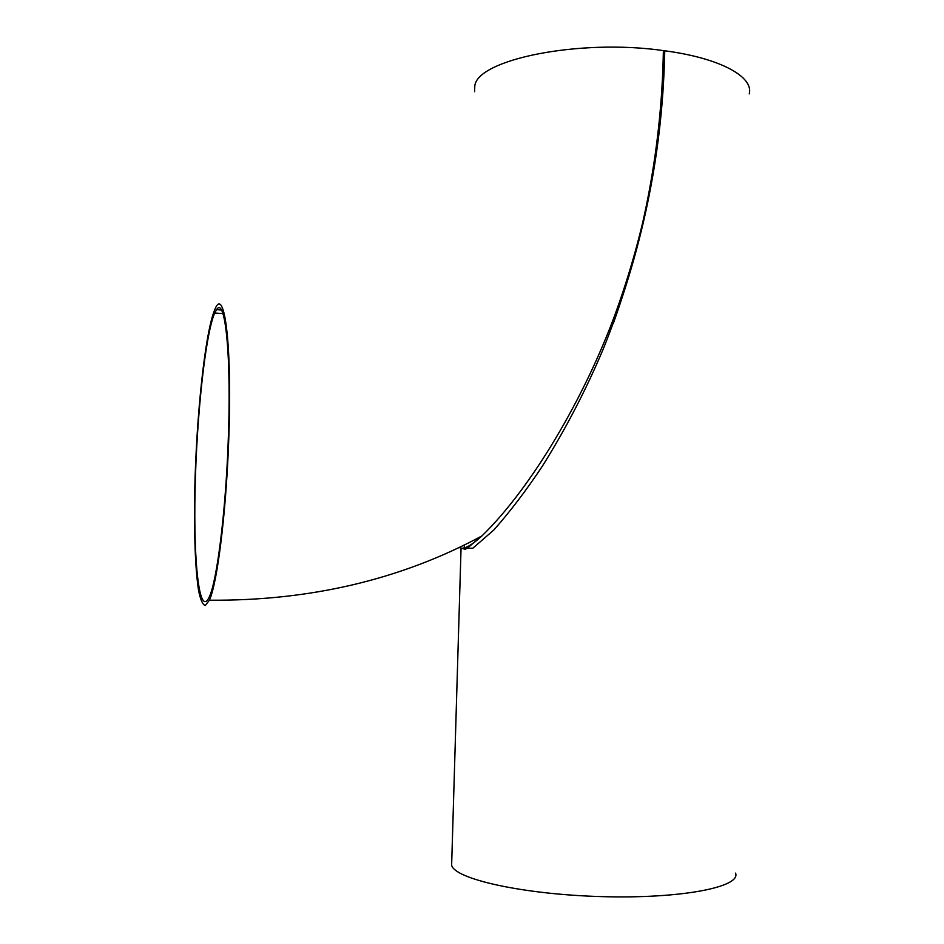 <?xml version="1.0" encoding="UTF-8"?>
<svg xmlns="http://www.w3.org/2000/svg" width="944" height="944" viewBox="0 0 944 944"><rect width="100%" height="100%" fill="white"/><g stroke="black" fill="none" stroke-linecap="round" stroke-linejoin="round"><path stroke-width="1.42" d="M459.28 547.402C463.044 550.081 470.584 546.257 481.912 535.944C532.192 487.198 584.902 396.445 614.981 314.682C645.767 230.065 662.31 143.606 664.623 55.318L664.741 50.787C579.144 38.22 476.413 59.779 474.785 86.234L474.572 91.686M228.554 444.364C232.637 347.557 224.578 284.132 214.843 309.549C205.178 331.58 196.317 415.891 194.735 490.632C193.921 532.982 195.266 570.152 198.677 591.038C200.541 599.983 202.748 604.821 205.285 605.541L209.379 600.207C217.037 584.124 225.817 516.014 228.554 444.364M216.436 309.903L214.701 313.03C205.285 334.495 196.623 416.835 195.078 489.853C193.39 563.072 199.408 618.898 209.367 596.738C216.849 581.008 225.404 514.527 228.082 444.648C231.776 356.95 225.238 294.788 216.436 309.903M749.241 93.893C753.914 76.889 720.414 58.127 664.741 50.787L664.623 55.318C662.192 155.288 641.743 253.169 603.263 348.973C586.118 389.683 565.822 428.729 542.399 466.112C526.398 490.196 510.244 511.447 493.924 529.891L472.861 548.204L461.769 548.334M451.739 861.589L451.633 865.176C454.406 878.97 522.787 894.487 602.095 896.623C681.438 898.912 741.335 886.982 735.553 873.117M663.349 51.908C661.626 144.432 644.941 234.962 613.293 323.485M464.33 549.384L464.283 544.983M221.344 309.998L216.601 309.691M461.958 548.334C467.433 549.821 463.433 550.942 481.912 535.944C400.94 579.581 310.092 600.998 209.379 600.207M451.633 865.176L461.05 548.252M214.701 313.03L222.914 313.561"/></g></svg>
